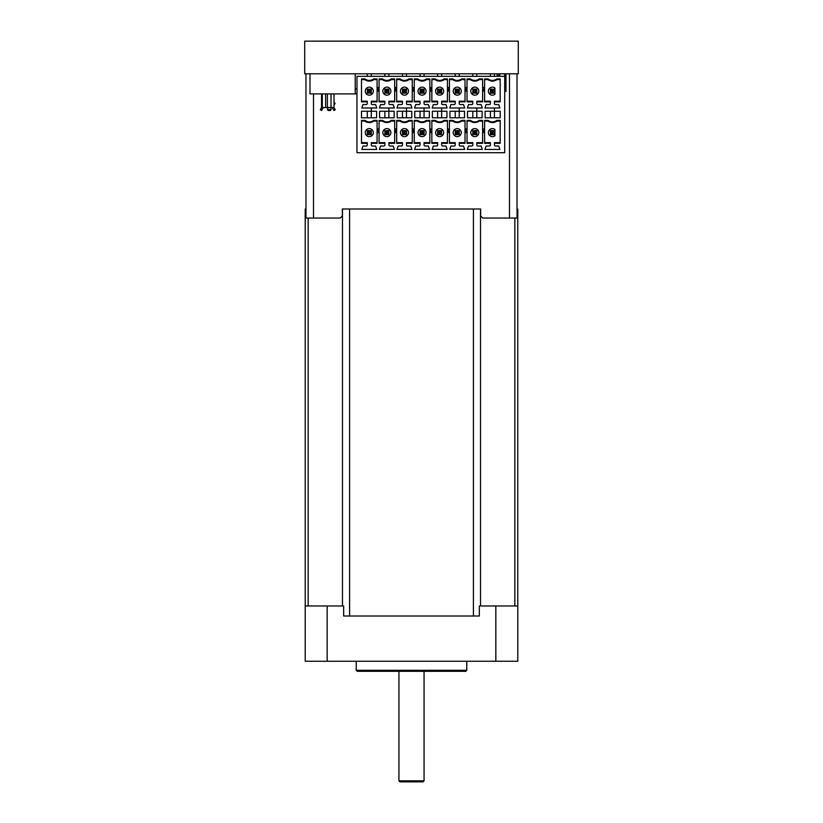 <?xml version="1.0" encoding="UTF-8"?>
<svg xmlns="http://www.w3.org/2000/svg" width="823" height="823" viewBox="0 0 823 823"><rect width="100%" height="100%" fill="white"/><g stroke="black" fill="none" stroke-linecap="round" stroke-linejoin="round"><path stroke-width="1.23" d="M399.947 781.85L423.053 781.85L424.061 780.842L398.939 780.842L399.947 781.85M498.748 76.323L498.748 73.813M505.97 73.813L505.97 91.404L504.715 91.404M517.029 73.813L517.029 218.033L482.751 218.033A280.89 280.89 133.8 0 0 480.653 216.027L480.653 208.991L342.347 208.991L342.347 216.027A280.89 280.89 -133.8 0 0 340.249 218.033L305.971 218.033L305.971 73.813M377.078 142.657L371.296 142.657L371.296 145.023A1.008 1.008 0 0 0 372.305 146.021L375.597 146.021L376.78 149.436L361.801 149.436L362.984 146.021L366.276 146.021A1.008 1.008 0 0 0 367.274 145.023L367.274 142.657L361.503 142.657M367.274 117.782L367.274 111.249M371.296 107.988L371.296 117.782M361.503 101.198L367.274 101.198L367.274 103.564A1.008 1.008 0 0 1 366.276 104.562L362.984 104.562L361.801 107.988L376.78 107.988L375.597 104.562L372.305 104.562A1.008 1.008 0 0 1 371.296 103.564L371.296 101.198L377.078 101.198M377.078 79.594L373.807 79.594A7.541 7.541 0 0 1 364.764 79.594A569.115 147.296 -0 0 1 365.001 78.915L361.503 78.915L361.503 101.877L367.274 101.877M384.866 76.323L384.866 73.813M369.29 128.583A4.022 4.022 0 0 0 365.803 134.612A4.022 4.022 0 0 0 372.768 134.622A4.022 4.022 0 0 0 369.29 128.583M371.296 143.325L377.078 143.325L377.078 120.374L373.58 120.374A569.115 147.296 0 0 1 373.807 121.053A7.541 7.541 0 0 1 364.764 121.053L361.503 121.053M377.078 121.053L373.807 121.053M364.764 121.053A569.115 147.296 -0 0 1 365.001 120.374L361.503 120.374L361.503 143.325L367.274 143.325M371.296 93.164L367.274 93.164L368.622 91.816L369.949 91.816L371.296 93.164L371.296 89.141L367.274 89.141L367.274 93.164M402.457 117.782L402.457 111.249M367.274 73.813L367.274 76.323M368.622 91.816L368.622 90.489L369.949 90.489L371.296 89.141M369.949 90.489L369.949 91.816M368.622 133.275L369.949 133.275L369.949 131.947L368.622 131.947L368.622 133.275L367.274 134.612L371.296 134.612L369.949 133.275M386.213 133.275L387.54 133.275L387.54 131.947L386.213 131.947L386.213 133.275L384.866 134.612L388.888 134.612L387.54 133.275M371.296 76.323L371.296 73.813M371.296 101.877L377.078 101.877L377.078 78.915L373.58 78.915A569.115 147.296 0 0 1 373.807 79.594M373.58 78.915A6.862 6.862 0 0 1 365.001 78.915M361.503 111.249L361.503 117.782L376.574 117.782L376.574 111.249L361.503 111.249M367.274 134.612L367.274 130.6L371.296 130.6L371.296 134.612M399.947 121.053A569.115 147.296 -0 0 1 400.173 120.374L396.676 120.374L396.676 143.325L402.457 143.325L402.457 145.023A1.008 1.008 0 0 1 401.449 146.021L398.157 146.021L396.974 149.436L411.953 149.436L410.77 146.021L407.478 146.021A1.008 1.008 0 0 1 406.48 145.023L406.48 143.325L412.251 143.325L412.251 120.374L408.753 120.374A569.115 147.296 0 0 1 408.99 121.053A7.541 7.541 0 0 1 399.947 121.053L396.676 121.053M364.764 79.594L361.503 79.594M367.274 130.6L368.622 131.947M371.296 130.6L369.949 131.947M356.976 76.323L356.976 152.708L504.715 152.708L504.715 76.323L356.976 76.323M368.622 90.489L367.274 89.141M369.29 95.17A4.022 4.022 0 0 0 372.768 89.141A4.022 4.022 0 0 0 365.803 89.141A4.022 4.022 0 0 0 369.29 95.17M388.888 93.164L388.888 89.141L384.866 89.141L384.866 93.164L388.888 93.164L387.54 91.816L386.213 91.816L384.866 93.164M388.888 76.323L388.888 73.813M373.58 120.374A6.862 6.862 0 0 1 365.001 120.374M386.882 128.583A4.022 4.022 0 0 0 383.395 134.612A4.022 4.022 0 0 0 390.359 134.622A4.022 4.022 0 0 0 386.882 128.583M437.63 117.782L437.63 111.249M384.866 134.612L384.866 130.6L386.213 131.947M379.084 101.198L384.866 101.198L384.866 103.564A1.008 1.008 0 0 1 383.857 104.562L380.565 104.562L379.393 107.988L394.361 107.988L393.188 104.562L389.896 104.562A1.008 1.008 0 0 1 388.888 103.564L388.888 101.198L394.67 101.198M388.888 101.877L394.67 101.877L394.67 78.915L391.172 78.915A569.115 147.296 0 0 1 391.398 79.594A7.541 7.541 0 0 1 382.356 79.594A569.115 147.296 -0 0 1 382.582 78.915L379.084 78.915L379.084 101.877L384.866 101.877M382.356 79.594L379.084 79.594M377.099 128.944L378.086 132.606L379.064 128.944L377.099 128.944M377.099 87.485L378.086 91.147L379.064 87.485L377.099 87.485M382.356 121.053A569.115 147.296 -0 0 1 382.582 120.374L379.084 120.374L379.084 143.325L384.866 143.325L384.866 145.023A1.008 1.008 0 0 1 383.857 146.021L380.565 146.021L379.393 149.436L394.361 149.436L393.188 146.021L389.896 146.021A1.008 1.008 0 0 1 388.888 145.023L388.888 143.325L394.67 143.325L394.67 120.374L391.172 120.374A569.115 147.296 0 0 1 391.398 121.053A7.541 7.541 0 0 1 382.356 121.053L379.084 121.053M386.213 91.816L386.213 90.489L384.866 89.141M386.213 90.489L387.54 90.489L388.888 89.141M387.54 90.489L387.54 91.816M414.267 142.657L420.039 142.657L420.039 145.023A1.008 1.008 0 0 1 419.041 146.021L415.749 146.021L414.566 149.436L429.544 149.436L428.361 146.021L425.069 146.021A1.008 1.008 0 0 1 424.061 145.023L424.061 142.657L429.843 142.657M384.866 130.6L388.888 130.6L387.54 131.947M379.588 117.782L379.588 111.249L394.166 111.249L394.166 117.782L379.588 117.782M422.055 136.628A4.022 4.022 0 0 0 425.532 130.6A4.022 4.022 0 0 0 418.568 130.6A4.022 4.022 0 0 0 422.055 136.628M384.866 117.782L384.866 111.249M386.882 95.17A4.022 4.022 0 0 0 390.359 89.141A4.022 4.022 0 0 0 383.395 89.141A4.022 4.022 0 0 0 386.882 95.17M388.888 130.6L388.888 134.612M388.888 143.325L388.888 142.657L394.67 142.657M379.084 142.657L384.866 142.657L384.866 143.325M421.386 133.275L422.713 133.275L424.061 134.612L420.039 134.612L421.386 133.275L421.386 131.947L420.039 130.6L424.061 130.6L424.061 134.612M420.039 134.612L420.039 130.6M391.172 78.915A6.862 6.862 0 0 1 382.582 78.915M394.67 79.594L391.398 79.594M403.805 131.947L402.457 130.6L402.457 134.612L406.48 134.612L405.132 133.275L403.805 133.275L403.805 131.947L405.132 131.947L405.132 133.275M394.67 121.053L391.398 121.053M431.849 142.657L437.63 142.657L437.63 145.023A1.008 1.008 0 0 1 436.622 146.021L433.33 146.021L432.157 149.436L447.126 149.436L445.943 146.021L442.651 146.021A1.008 1.008 0 0 1 441.653 145.023L441.653 142.657L447.434 142.657M388.888 107.988L388.888 117.782M420.039 76.323L420.039 73.813M396.676 101.198L402.457 101.198L402.457 103.564A1.008 1.008 0 0 1 401.449 104.562L398.157 104.562L396.974 107.988L411.953 107.988L410.77 104.562L407.478 104.562A1.008 1.008 0 0 1 406.48 103.564L406.48 101.877L412.251 101.877L412.251 78.915L408.753 78.915A569.115 147.296 0 0 1 408.99 79.594A7.541 7.541 0 0 1 399.947 79.594L396.676 79.594M399.947 79.594A569.115 147.296 -0 0 1 400.173 78.915L396.676 78.915L396.676 101.877L402.457 101.877M424.061 76.323L424.061 73.813M394.69 128.944L395.668 132.606L396.655 128.944L394.69 128.944M394.69 87.485L395.668 91.147L396.655 87.485L394.69 87.485M397.18 117.782L397.18 111.249L411.747 111.249L411.747 117.782L397.18 117.782M391.172 120.374A6.862 6.862 0 0 1 382.582 120.374M424.061 143.325L429.843 143.325L429.843 120.374L426.345 120.374A569.115 147.296 0 0 1 426.571 121.053A7.541 7.541 0 0 1 417.528 121.053L414.267 121.053M402.457 134.612L403.805 133.275M404.463 128.583A4.022 4.022 0 0 0 400.986 134.612A4.022 4.022 0 0 0 407.951 134.622A4.022 4.022 0 0 0 404.463 128.583M396.676 142.657L402.457 142.657L402.457 143.325M412.251 79.594L408.99 79.594M402.457 130.6L406.48 130.6L406.48 134.612M406.48 130.6L405.132 131.947M403.805 91.816L403.805 90.489L405.132 90.489L406.48 89.141L402.457 89.141L402.457 93.164L406.48 93.164L405.132 91.816L403.805 91.816L402.457 93.164M403.805 90.489L402.457 89.141M404.463 87.125A4.022 4.022 0 0 0 400.986 93.164A4.022 4.022 0 0 0 407.951 93.164A4.022 4.022 0 0 0 404.463 87.125M402.457 76.323L402.457 73.813M406.48 143.325L406.48 142.657L412.251 142.657M441.653 76.323L441.653 73.813M437.63 76.323L437.63 73.813M412.251 121.053L408.99 121.053M414.771 117.782L414.771 111.249L429.339 111.249L429.339 117.782L414.771 117.782M424.061 107.988L424.061 117.782M420.039 117.782L420.039 111.249M412.272 128.944L413.259 132.606L414.247 128.944L412.272 128.944M412.272 87.485L413.259 91.147L414.247 87.485L412.272 87.485M417.528 121.053A569.115 147.296 -0 0 1 417.765 120.374L414.267 120.374L414.267 143.325L420.039 143.325M408.753 120.374A6.862 6.862 0 0 1 400.173 120.374M406.48 101.877L406.48 101.198L412.251 101.198M406.48 107.988L406.48 117.782M455.222 117.782L455.222 111.249M424.061 130.6L422.713 131.947L422.713 133.275M414.267 101.198L420.039 101.198L420.039 103.564A1.008 1.008 0 0 1 419.041 104.562L415.749 104.562L414.566 107.988L429.544 107.988L428.361 104.562L425.069 104.562A1.008 1.008 0 0 1 424.061 103.564L424.061 101.198L429.843 101.198M424.061 101.877L429.843 101.877L429.843 78.915L426.345 78.915A569.115 147.296 0 0 1 426.571 79.594A7.541 7.541 0 0 1 417.528 79.594A569.115 147.296 -0 0 1 417.765 78.915L414.267 78.915L414.267 101.877L420.039 101.877M417.528 79.594L414.267 79.594M441.653 143.325L447.434 143.325L447.434 120.374L443.936 120.374A569.115 147.296 0 0 1 444.163 121.053A7.541 7.541 0 0 1 435.12 121.053L431.849 121.053M438.978 133.275L437.63 134.612L437.63 130.6L438.978 131.947L438.978 133.275L440.305 133.275L440.305 131.947L438.978 131.947M420.039 89.141L420.039 93.164L421.386 91.816L421.386 90.489L420.039 89.141L424.061 89.141L424.061 93.164L420.039 93.164M435.12 121.053A569.115 147.296 -0 0 1 435.346 120.374L431.849 120.374L431.849 143.325L437.63 143.325M439.636 128.583A4.022 4.022 0 0 0 436.159 134.612A4.022 4.022 0 0 0 443.124 134.622A4.022 4.022 0 0 0 439.636 128.583M422.713 131.947L421.386 131.947M406.48 76.323L406.48 73.813M474.151 131.947L472.803 130.6L472.803 134.612L476.826 134.612L475.478 133.275L474.151 133.275L474.151 131.947L475.478 131.947L475.478 133.275M408.753 78.915A6.862 6.862 0 0 1 400.173 78.915M437.63 130.6L441.653 130.6L440.305 131.947M406.48 93.164L406.48 89.141M405.132 90.489L405.132 91.816M456.57 133.275L455.222 134.612L455.222 130.6L459.234 130.6L459.234 134.612L457.897 133.275L456.57 133.275L456.57 131.947L457.897 131.947L457.897 133.275M491.743 131.947L490.395 130.6L490.395 134.612L494.417 134.612L493.07 133.275L493.07 131.947L491.743 131.947L491.743 133.275L493.07 133.275M429.843 121.053L426.571 121.053M440.305 90.489L440.305 91.816L438.978 91.816L438.978 90.489L440.305 90.489L441.653 89.141L437.63 89.141L437.63 93.164L441.653 93.164L440.305 91.816M459.234 76.323L459.234 73.813M455.222 76.323L455.222 73.813M426.345 120.374A6.862 6.862 0 0 1 417.765 120.374M457.228 95.17A4.022 4.022 0 0 0 461.25 91.147A4.022 4.022 0 0 0 457.228 87.125A4.022 4.022 0 0 0 453.206 91.147A4.022 4.022 0 0 0 457.228 95.17M429.863 128.944L430.851 132.606L431.828 128.944L429.863 128.944M429.863 87.485L430.851 91.147L431.828 87.485L429.863 87.485M436.622 104.562L433.33 104.562L432.157 107.988L447.126 107.988L445.943 104.562L442.651 104.562A1.008 1.008 0 0 1 441.653 103.564L441.653 101.877L447.434 101.877L447.434 78.915L443.936 78.915A6.862 6.862 0 0 1 435.346 78.915L431.849 78.915L431.849 101.877L437.63 101.877L437.63 103.564A1.008 1.008 0 0 1 436.622 104.562M431.849 101.198L437.63 101.198L437.63 101.877M426.345 78.915A6.862 6.862 0 0 1 417.765 78.915M429.843 79.594L426.571 79.594M422.055 95.17A4.022 4.022 0 0 0 425.532 89.141A4.022 4.022 0 0 0 418.568 89.141A4.022 4.022 0 0 0 422.055 95.17M424.061 93.164L422.713 91.816L421.386 91.816M421.386 90.489L422.713 90.489L424.061 89.141M422.713 90.489L422.713 91.816M465.016 79.594L461.754 79.594A7.541 7.541 0 0 1 452.701 79.594A569.115 147.296 -0 0 1 452.938 78.915L449.44 78.915L449.44 101.877L455.222 101.877L455.222 103.564A1.008 1.008 0 0 1 454.214 104.562L450.922 104.562L449.739 107.988L464.717 107.988L463.534 104.562L460.242 104.562A1.008 1.008 0 0 1 459.234 103.564L459.234 101.877L465.016 101.877L465.016 78.915L461.518 78.915A569.115 147.296 0 0 1 461.754 79.594M437.63 134.612L441.653 134.612L440.305 133.275M441.653 130.6L441.653 134.612M438.978 90.489L437.63 89.141M461.518 78.915A6.862 6.862 0 0 1 452.938 78.915M438.978 91.816L437.63 93.164M439.636 87.125A4.022 4.022 0 0 0 436.159 93.164A4.022 4.022 0 0 0 443.124 93.164A4.022 4.022 0 0 0 439.636 87.125M447.434 79.594L444.163 79.594A7.541 7.541 0 0 1 435.12 79.594L431.849 79.594M435.12 79.594A569.115 147.296 -0 0 1 435.346 78.915M432.353 117.782L432.353 111.249L446.93 111.249L446.93 117.782L432.353 117.782M464.717 149.436L463.534 146.021L460.242 146.021A1.008 1.008 0 0 1 459.234 145.023L459.234 143.325L465.016 143.325L465.016 120.374L461.518 120.374A6.862 6.862 0 0 1 452.938 120.374L449.44 120.374L449.44 143.325L455.222 143.325L455.222 145.023A1.008 1.008 0 0 1 454.214 146.021L450.922 146.021L449.739 149.436L464.717 149.436M447.434 121.053L444.163 121.053M449.944 117.782L449.944 111.249L464.511 111.249L464.511 117.782L449.944 117.782M476.826 76.323L476.826 73.813M472.803 76.323L472.803 73.813M474.82 136.628A4.022 4.022 0 0 0 478.297 130.6A4.022 4.022 0 0 0 471.332 130.6A4.022 4.022 0 0 0 474.82 136.628M457.228 128.583A4.022 4.022 0 0 0 453.751 134.612A4.022 4.022 0 0 0 460.705 134.622A4.022 4.022 0 0 0 457.228 128.583M441.653 107.988L441.653 117.782M477.834 104.562A1.008 1.008 0 0 1 476.826 103.564L476.826 101.877L482.607 101.877L482.607 78.915L479.109 78.915A6.862 6.862 0 0 1 470.519 78.915L467.032 78.915L467.032 101.877L472.803 101.877L472.803 103.564A1.008 1.008 0 0 1 471.805 104.562L468.513 104.562L467.33 107.988L482.299 107.988L481.126 104.562L477.834 104.562M455.222 130.6L456.57 131.947M459.234 93.164L459.234 89.141L455.222 89.141L455.222 93.164L459.234 93.164L457.897 91.816L456.57 91.816L456.57 90.489L455.222 89.141M449.44 101.198L455.222 101.198L455.222 101.877M448.432 132.606L449.42 128.944L447.455 128.944L448.432 132.606M448.432 91.147L449.42 87.485L447.455 87.485L448.432 91.147M466.024 132.606L467.001 128.944L465.036 128.944L466.024 132.606M466.024 91.147L467.001 87.485L465.036 87.485L466.024 91.147M467.526 111.249L482.103 111.249L482.103 117.782L467.526 117.782L467.526 111.249M483.605 132.606L484.593 128.944L482.628 128.944L483.605 132.606M483.605 91.147L484.593 87.485L482.628 87.485L483.605 91.147M496.701 120.374A6.862 6.862 0 0 1 488.111 120.374L484.613 120.374L484.613 143.325L490.395 143.325L490.395 145.023A1.008 1.008 0 0 1 489.387 146.021L486.095 146.021L484.912 149.436L499.89 149.436L498.707 146.021L495.415 146.021A1.008 1.008 0 0 1 494.417 145.023L494.417 143.325L500.189 143.325L500.189 120.374L496.701 120.374A569.115 147.296 0 0 1 496.927 121.053A7.541 7.541 0 0 1 487.885 121.053L484.613 121.053M485.117 111.249L500.189 111.249L500.189 117.782L485.117 117.782L485.117 111.249M443.936 120.374A6.862 6.862 0 0 1 435.346 120.374M496.701 78.915L500.189 78.915L500.189 101.877L494.417 101.877L494.417 103.564A1.008 1.008 0 0 0 495.415 104.562L498.707 104.562L499.89 107.988L484.912 107.988L486.095 104.562L489.387 104.562A1.008 1.008 0 0 0 490.395 103.564L490.395 101.877L484.613 101.877L484.613 78.915L488.111 78.915A6.862 6.862 0 0 0 496.701 78.915A569.115 147.296 0 0 1 496.927 79.594A7.541 7.541 0 0 1 487.885 79.594L484.613 79.594M467.33 149.436L482.299 149.436L481.126 146.021L477.834 146.021A1.008 1.008 0 0 1 476.826 145.023L476.826 143.325L482.607 143.325L482.607 120.374L479.109 120.374A6.862 6.862 0 0 1 470.519 120.374L467.032 120.374L467.032 143.325L472.803 143.325L472.803 145.023A1.008 1.008 0 0 1 471.805 146.021L468.513 146.021L467.33 149.436M452.701 79.594L449.44 79.594M490.395 130.6L494.417 130.6L494.417 134.612M456.57 90.489L457.897 90.489L459.234 89.141M457.897 90.489L457.897 91.816M456.57 91.816L455.222 93.164M459.234 130.6L457.897 131.947M494.417 143.325L494.417 142.657L500.189 142.657M443.936 78.915A569.115 147.296 0 0 1 444.163 79.594M441.653 93.164L441.653 89.141M441.653 101.877L441.653 101.198L447.434 101.198M461.518 120.374A569.115 147.296 0 0 1 461.754 121.053A7.541 7.541 0 0 1 452.701 121.053L449.44 121.053M452.701 121.053A569.115 147.296 -0 0 1 452.938 120.374M449.44 142.657L455.222 142.657L455.222 143.325M455.222 134.612L459.234 134.612M476.826 107.988L476.826 117.782M472.803 117.782L472.803 111.249M465.016 121.053L461.754 121.053M459.234 143.325L459.234 142.657L465.016 142.657M459.234 107.988L459.234 117.782M474.151 91.816L474.151 90.489L475.478 90.489L476.826 89.141L472.803 89.141L472.803 93.164L476.826 93.164L475.478 91.816L474.151 91.816L472.803 93.164M484.613 142.657L490.395 142.657L490.395 143.325M467.032 101.198L472.803 101.198L472.803 101.877M482.607 79.594L479.336 79.594A7.541 7.541 0 0 1 470.293 79.594L467.032 79.594M470.293 79.594A569.115 147.296 -0 0 1 470.519 78.915M494.921 129.468A4.022 4.022 0 0 0 489.459 129.869A4.022 4.022 0 0 0 489.459 135.342A4.022 4.022 0 0 0 494.921 135.744L494.921 129.468M494.417 130.6L493.07 131.947M474.151 90.489L472.803 89.141M475.478 90.489L475.478 91.816M474.82 87.125A4.022 4.022 0 0 0 471.332 93.164A4.022 4.022 0 0 0 478.297 93.164A4.022 4.022 0 0 0 474.82 87.125M472.803 134.612L474.151 133.275M500.189 121.053L496.927 121.053M490.395 134.612L491.743 133.275M459.234 101.877L459.234 101.198L465.016 101.198M479.109 120.374A569.115 147.296 0 0 1 479.336 121.053A7.541 7.541 0 0 1 470.293 121.053L467.032 121.053M470.293 121.053A569.115 147.296 -0 0 1 470.519 120.374M467.032 142.657L472.803 142.657L472.803 143.325M472.803 130.6L476.826 130.6L476.826 134.612M476.826 93.164L476.826 89.141M482.607 121.053L479.336 121.053M476.826 143.325L476.826 142.657L482.607 142.657M494.417 107.988L494.417 117.782M490.395 117.782L490.395 111.249M479.109 78.915A569.115 147.296 0 0 1 479.336 79.594M476.826 101.877L476.826 101.198L482.607 101.198M494.417 76.323L494.417 73.813M490.395 76.323L490.395 73.813M494.921 88.01A4.022 4.022 0 0 0 489.459 88.411A4.022 4.022 0 0 0 489.459 93.884A4.022 4.022 0 0 0 494.921 94.285L494.921 88.01M476.826 130.6L475.478 131.947M487.885 79.594A569.115 147.296 -0 0 1 488.111 78.915M484.613 101.198L490.395 101.198L490.395 101.877M500.189 79.594L496.927 79.594M494.417 101.877L494.417 101.198L500.189 101.198M487.885 121.053A569.115 147.296 -0 0 1 488.111 120.374M494.417 93.164L490.395 93.164L490.395 89.141L494.417 89.141L493.07 90.489L493.07 91.816L494.417 93.164L494.417 89.141M493.07 91.816L491.743 91.816L491.743 90.489L490.395 89.141M491.743 90.489L493.07 90.489M491.743 91.816L490.395 93.164M356.976 93.915L355.217 93.915L355.217 73.813M309.993 73.813L309.993 93.915L355.217 93.915M355.217 88.884L356.976 88.884M504.715 73.813L504.715 76.323M499.695 76.323L499.695 73.813M327.585 108.461L327.585 108.821A1.008 0.833 0 0 0 328.583 109.654L329.992 109.654A1.008 0.833 0 0 0 331 108.821L331 107.484L334.015 107.484L334.755 108.893L333.428 109.613L332.718 108.327A1.759 1.759 0 0 1 332.502 107.484M331 107.618L327.585 107.618L327.585 108.821M327.585 107.618L321.546 107.484L320.332 109.768L321.649 110.498L322.842 108.327A1.759 1.759 0 0 0 323.058 107.484M327.585 109.665A1.008 0.833 0 0 0 328.583 110.498L328.583 109.654M321.546 93.915L321.515 107.607M334.015 93.915L334.015 107.484M328.583 110.498L329.992 110.498A1.008 0.833 0 0 0 331 109.665L331 108.821M334.755 108.893L335.239 109.768L333.912 110.498L333.428 109.613M334.015 103.029L334.58 102.71L335.064 103.564L334.015 104.922M304.716 73.813L304.716 41.15L518.284 41.15L518.284 73.813L304.716 73.813M495.837 661.25L495.837 605.975L479.336 605.975L479.336 616.026L343.664 616.026L343.664 605.975L327.163 605.975L327.163 661.25L517.78 661.25L517.78 208.991L517.029 208.991M327.163 661.25L305.22 661.25L305.22 605.975L327.163 605.975M495.837 605.975L517.78 605.975M466.775 670.292L356.225 670.292L357.233 671.301L465.767 671.301L466.775 670.292L466.775 661.25M305.971 208.991L305.22 208.991L305.22 616.026L305.22 208.991M343.664 616.026L349.58 616.026L349.58 208.991M473.42 208.991L473.42 616.026L349.58 616.026M473.42 616.026L479.336 616.026M497.174 73.813L497.174 76.323M313.512 218.033L313.512 93.915M509.488 73.813L509.488 218.033M320.816 108.893L322.132 109.613M322.307 93.915L322.307 107.484M327.585 107.484L331 107.484L331 93.915M325.63 93.915L325.63 107.484M327.389 93.915L327.389 107.484M329.992 110.498L329.992 109.654M308.162 605.975L308.162 218.033M342.481 208.991L342.481 605.975M480.519 605.975L480.519 208.991M514.838 218.033L514.838 605.975M398.939 671.301L398.939 780.842M424.061 671.301L424.061 780.842M356.225 661.25L356.225 670.292"/></g></svg>
